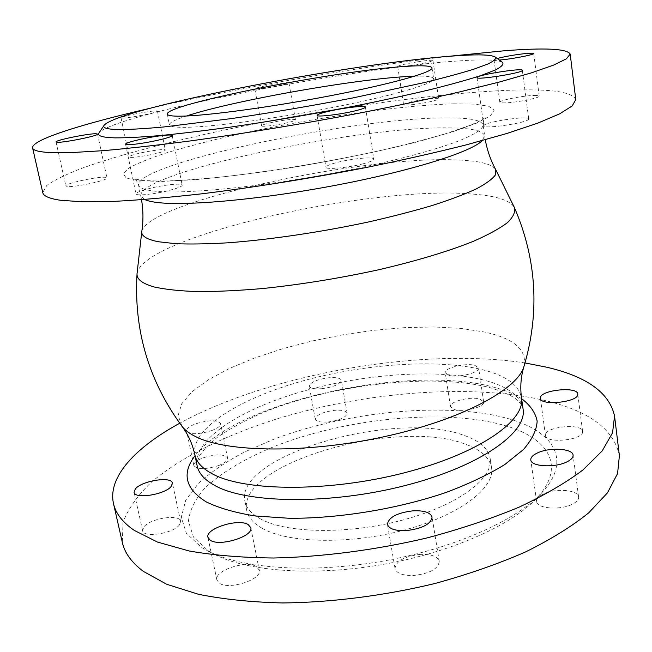 <?xml version="1.0" encoding="UTF-8"?>
<svg xmlns="http://www.w3.org/2000/svg" width="652" height="652" viewBox="0 0 652 652"><rect width="100%" height="100%" fill="white"/><g stroke="black" fill="none" stroke-linecap="round" stroke-linejoin="round"><path stroke-width="0.49" stroke-dasharray="3.26 2.44" d="M575.773 99.585C572.407 91.793 550.288 88.68 509.408 90.245C434.403 93.154 322.243 109.357 224.451 130.033C168.811 141.981 118.289 155.241 82.788 167.923C66.488 174.174 54.483 180.025 46.773 185.461L42.763 192.609M534.224 95.436C537.419 95.347 539.082 95.575 539.22 96.097C540.402 97.881 515.292 102.804 504.493 102.886C501.502 102.943 499.945 102.723 499.831 102.217C498.837 100.408 523.148 95.624 534.224 95.436M528.682 119.145C528.161 122.78 482.912 129.495 483.808 125.836L483.906 125.494C485.463 121.785 529.188 115.331 528.723 118.909L528.682 119.145M363.319 163.75C348.543 167.76 325.568 169.87 325.984 167.254C326.09 165.983 329.733 164.394 336.905 162.495C351.493 158.599 374.044 156.472 373.857 159.096C373.816 160.319 370.303 161.867 363.319 163.75M151.036 193.97C141.728 195.168 136.708 195.16 135.983 193.937C135.094 191.957 152.527 187.018 166.912 185.103C176.268 183.872 181.346 183.872 182.161 185.103C183.188 187.01 165.747 192.022 151.036 193.97M67.189 186.48L65.852 185.934C64.418 183.603 98.004 176.325 105.388 177.328L106.936 177.898C108.721 180.148 74.141 187.654 67.189 186.48M130.465 155.918C136.618 152.87 165.763 148.004 165.339 150.099L164.271 150.987C158.68 153.978 128.607 159.039 129.218 156.887L130.465 155.918M270.083 122.812C280.531 120.327 295.666 118.534 295.454 119.829C295.356 120.49 292.585 121.476 287.157 122.78C276.619 125.306 261.273 127.116 261.591 125.812C261.729 125.127 264.565 124.124 270.083 122.812M423.604 99.479C432.741 98.191 437.753 97.955 438.649 98.778C437.337 100.221 430.63 101.916 418.519 103.872C409.374 105.151 404.395 105.38 403.588 104.556C404.957 103.106 411.632 101.41 423.604 99.479M446.905 56.504C355.65 67.376 238.966 87.735 149.422 108.428M502.594 62.437C497.932 59.715 483.352 59.21 458.845 60.913C354.403 67.547 114.76 113.945 99.031 132.869M499.351 60.041L494.029 59.845L497.215 58.468M122.34 117.091C128.664 114.589 158.012 109.617 157.458 111.15L156.341 111.842C150.596 114.271 120.302 119.422 121.044 117.849L122.34 117.091M263.465 86.276C274.019 83.961 289.211 81.907 288.934 82.853C288.803 83.334 285.992 84.173 280.499 85.388C269.855 87.735 254.443 89.805 254.826 88.851C255.005 88.354 257.882 87.49 263.465 86.276M417.891 61.769C427.084 60.383 432.105 59.96 432.969 60.506C431.591 61.598 424.811 63.154 412.618 65.176C403.425 66.553 398.437 66.969 397.671 66.422C399.097 65.314 405.846 63.766 417.891 61.769M414.574 76.194C426.661 75.836 433.009 76.667 433.621 78.696C435.014 83.309 394.68 95.371 334.297 107.172C274.027 118.99 207.882 127.596 182.829 127.336C174.206 127.262 169.74 126.415 169.43 124.801C169.324 122.69 175.013 119.756 186.505 115.999M525.031 362.96C422.423 347.092 270.89 373.539 179.724 423.229M448.731 375.291C457.728 378.168 480.157 372.618 478.609 367.94L474.884 365.348C465.683 362.634 443.825 368.078 445.243 372.773L448.731 375.291M211.419 430.703C217.711 428.274 220.775 425.903 220.62 423.564C217.352 419.79 209.145 419.839 195.991 423.71C189.61 426.123 186.472 428.527 186.586 430.931C189.854 434.713 198.126 434.639 211.419 430.703M321.721 388.706C333.734 387.003 340.287 384.207 341.371 380.32C340.45 378.038 336.253 377.182 328.763 377.752C316.872 379.431 310.352 382.227 309.211 386.139C310.083 388.388 314.248 389.244 321.721 388.706M619.4 455.626C614.151 430.573 591.511 412.749 551.47 402.145C477.94 382.863 370.222 390.801 279.243 418.185C227.572 434.313 181.859 456.4 151.492 482.081C137.776 495.178 128.273 508.568 123.008 522.236L122.323 542.382M510.312 419.228C449.171 401.339 349.521 410.736 274.37 439L244.198 452.129C225.983 461.812 210.767 472.178 198.558 483.23L185.73 500.166L181.289 517.117L186.301 533.181L201.444 547.37L208.379 551.299C242.031 568.617 310.808 573.703 381.738 561.323C452.667 548.951 515.659 520.866 541.445 493.165C572.432 460.402 553.793 431.917 510.312 419.228M454.004 409.415C463.001 412.635 485.251 406.987 483.662 401.934L479.921 399.097C470.72 396.041 449.032 401.575 450.499 406.652L454.004 409.415M545.488 434.827L545.488 435.503C545.52 443.898 583.092 440.263 582.619 431.844L582.603 431.379C582.309 423.018 545.724 426.481 545.488 434.827M543.507 493.931C538.715 496.221 536.425 498.739 536.637 501.494C536.759 508.511 559.897 510.524 571.983 504.371C576.621 502.089 578.829 499.619 578.601 496.963C578.291 489.831 555.488 487.989 543.507 493.931M420.328 554.371C404.484 556.278 396.041 560.989 395.014 568.503C396.563 573.385 402.806 575.716 413.751 575.488C429.798 573.548 438.307 568.846 439.269 561.388C437.614 556.4 431.298 554.061 420.328 554.371M256.643 566.792C246.798 559.799 213.954 570.5 216.863 579.921L219.194 583.059C228.632 590.467 262.463 579.449 259.284 570.15L256.643 566.792M179.602 524.632L180.588 521.315C179.846 513.67 149.927 518.348 143.79 527.052L142.617 530.638C143.228 538.373 174.1 533.369 179.602 524.632M218.55 465.585C224.769 463.075 227.784 460.565 227.597 458.054C224.28 453.947 216.097 453.882 203.065 457.851C196.749 460.353 193.66 462.896 193.823 465.479C197.14 469.587 205.38 469.627 218.55 465.585M327.736 422.015C339.668 420.361 346.155 417.443 347.182 413.278C346.236 410.809 342.031 409.831 334.59 410.328C322.764 411.966 316.318 414.884 315.234 419.073C316.138 421.51 320.303 422.488 327.736 422.015M215.062 554.665C247.809 571.511 314.093 576.458 382.3 564.551C450.508 552.651 511.201 525.545 536.303 498.601C566.449 466.742 548.87 438.755 506.84 426.147C447.785 408.372 350.784 417.37 277.931 445.031C247.247 457.215 221.745 472.032 204.712 488.299C195.038 499.334 189.602 510.361 188.404 521.38L193.473 537.044L208.314 550.85L215.062 554.665L208.379 551.299M262.21 528.332C288.331 543.369 350.792 544.713 405.503 529.742C460.32 514.876 495.121 487.712 491.526 467.68C489.522 457.313 480.5 449.367 464.46 443.849C396.587 417.908 236.766 463.523 246.717 510.41C248.078 517.256 253.245 523.23 262.21 528.332M260.327 518.813C286.432 533.532 348.983 534.664 403.816 519.758C458.763 504.958 493.686 478.12 490.149 458.421C488.169 448.226 479.155 440.442 463.116 435.063C395.226 409.774 235.095 455.137 244.875 501.225C246.212 507.965 251.362 513.825 260.327 518.813M453.89 103.831L474.77 104.149L488.666 106.235L494.224 110.155L490.312 115.901L476.213 123.301L451.852 132.054L418.038 141.68C378.608 151.647 330.377 161.403 282.096 169.096C250.433 173.766 221.541 177.287 195.404 179.65L162.601 181.419L139.324 180.824L126.252 178.11L123.212 173.595L129.455 167.694C137.768 163.212 149.634 158.42 165.046 153.31C182.055 148.134 201.224 142.975 222.544 137.833C298.812 120.001 396.742 105.298 453.89 103.831M446.327 117.898C469.244 117.71 481.502 120.058 483.083 124.948C482.896 128.982 474.941 134.402 458.943 140.873C435.781 149.699 397.744 160.017 352.838 169.308C272.495 185.787 185.347 194.85 154.418 191.126C144.402 189.985 139.112 187.972 138.566 185.078C136.35 163.196 355.022 117.539 446.327 117.898M144.622 199.52L140.808 195.82C138.273 172.544 356.505 126.472 447.802 127.898C470.711 127.963 482.985 130.596 484.615 135.812L482.276 140.587M141.818 231.273C148.257 201.647 364.444 155.241 457.386 159.968C479.147 160.775 491.91 163.954 495.667 169.512M137.042 273.62C142.584 236.187 371.607 185.192 472.146 194.035C496.237 195.771 510.353 200.343 514.509 207.743M181.924 426.196L178.135 415.365L181.786 403.678L192.128 391.673L208.281 379.823L229.284 368.535L254.166 358.144L281.998 348.91L311.852 341.061L342.862 334.794L374.158 330.262L404.868 327.614L434.093 326.954L460.915 328.396L484.338 331.99C514.167 338.461 527.378 349.961 523.963 366.497M194.842 454.77C190.311 428.918 239.056 398.804 301.314 381.322C363.816 363.783 437.851 358.486 483.523 369.986C506.213 375.813 518.87 385.071 521.486 397.761M523.067 409.008C520.41 396.008 507.745 386.481 485.064 380.418C439.415 368.445 365.487 373.547 303.139 391.216C241.028 408.828 192.503 439.432 197.165 465.887C196.285 465.161 197.067 461.812 199.52 455.829C202.576 450.809 208.355 444.762 216.871 437.663C228.811 429.195 244.5 420.703 263.938 412.186C333.359 383.906 434.476 372.683 490.785 387.899C506.237 392.797 515.74 397.524 519.277 402.088C522.268 405.927 523.532 408.233 523.067 409.008M521.616 398.706C514.615 394.191 505.822 390.491 495.243 387.598C410.621 363.311 236.032 401.167 195.038 455.699M432.015 67.914L433.621 78.696M167.287 114.116L169.43 124.801M533.703 53.456L539.22 96.097M494.029 59.845L499.831 102.217M477.019 77.596L483.808 125.836M522.317 70.343L528.723 118.909M317.059 115.38L325.984 167.254M365.397 107.083L373.857 159.096M125.559 144.198L135.983 193.937M172.226 135.502L182.161 185.103M56.048 141.949L65.852 185.934M97.539 134.084L106.936 177.898M157.458 111.15L165.339 150.099M121.044 117.849L129.218 156.887M288.934 82.853L295.454 119.829M254.826 88.851L261.591 125.812M432.969 60.506L438.649 98.778M397.671 66.422L403.588 104.556M485.251 139.764L483.083 124.948C483.409 120.302 484.045 117.914 484.974 117.767L479.326 121.207L469.758 125.428L446.563 133.432C427.093 139.169 405.096 144.858 380.572 150.49C329.301 161.778 269.716 171.68 221.093 177.042C197.866 179.341 178.069 180.694 161.688 181.109L143.187 180.539L134.353 178.966C136.358 180.196 137.759 182.234 138.566 185.078L141.549 199.748M536.303 498.601L541.445 493.165M491.526 467.68L490.149 458.421M246.717 510.41L244.875 501.225M483.662 401.934L478.609 367.94M450.499 406.652L445.243 372.773M545.488 435.503L540.394 398.331M582.603 431.379L577.762 393.995M536.637 501.494L530.793 459.929M578.601 496.963L573.084 455.145M395.014 568.503L387.418 524.338M439.269 561.388L432.064 517.117M216.863 579.921L207.939 537.338M259.284 570.15L250.775 527.655M180.588 521.315L172.397 483.116M142.617 530.638L134.084 492.309M227.597 458.054L220.62 423.564M193.823 465.479L186.586 430.931M347.182 413.278L341.371 380.32M315.234 419.073L309.211 386.139"/><path stroke-width="0.98" d="M42.763 192.609C43.431 196.024 49.218 198.558 60.114 200.213L82.543 201.827L114.214 201.378C139.715 200.025 169.015 197.483 202.128 193.774C255.054 187.214 309.855 178.436 366.53 167.442C402.757 160.025 436.155 152.462 466.734 144.744L506.694 133.53L537.908 123.081L559.758 113.79L572.228 105.909L575.773 99.585L570.198 54.092L566.417 58.802L553.629 65.086L531.372 72.869L499.652 81.956L459.122 92.046C428.136 99.153 394.313 106.292 357.663 113.464C300.344 124.255 245.022 133.35 191.696 140.75C158.363 145.094 128.917 148.403 103.358 150.661L71.696 152.576L49.413 152.535C38.647 151.883 33.04 150.343 32.6 147.914L42.763 192.609M570.198 54.092C567.093 48.688 545.056 47.588 504.086 50.791L446.905 56.504M149.422 108.428C82.812 123.807 31.19 139.748 32.6 147.914M99.031 132.869C96.961 135.828 102.258 137.499 114.915 137.874C126.317 137.906 141.419 137.14 160.213 135.559C180.971 133.513 204.41 130.693 230.531 127.099C271.965 121.076 313.962 113.937 356.522 105.681C383.58 100.221 408.25 94.842 430.548 89.56C451.005 84.434 467.851 79.748 481.094 75.493L495.536 69.927C501.551 66.773 503.906 64.279 502.594 62.437L495.251 57.017C496.384 58.704 493.963 61.019 487.998 63.961L473.849 69.185C460.931 73.195 444.566 77.629 424.745 82.486L353.213 97.849C312.169 105.763 271.672 112.657 231.721 118.55L163.791 126.969C145.592 128.607 130.93 129.487 119.829 129.593C107.474 129.406 102.234 127.971 104.108 125.282L99.031 132.869M497.215 58.468C506.938 56.048 517.435 54.303 528.723 53.236L533.703 53.456C534.779 54.638 510.589 59.283 499.351 60.041M522.268 70.514C521.6 73.146 475.976 80.269 477.019 77.596L477.134 77.344C478.853 74.605 522.912 67.751 522.317 70.343L522.268 70.514M354.623 110.97C339.627 114.605 316.505 117.287 317.059 115.38C317.231 114.459 320.955 113.13 328.233 111.402C343.025 107.857 365.715 105.184 365.397 107.083C365.299 107.963 361.705 109.259 354.623 110.97M140.596 143.456C131.223 144.793 126.211 145.037 125.559 144.198C124.793 142.804 142.503 138.371 156.985 136.268C166.407 134.907 171.484 134.654 172.226 135.502C173.139 136.822 155.412 141.313 140.596 143.456M57.352 142.275L56.048 141.949C54.776 140.335 88.721 133.399 96.031 133.758L97.539 134.084C99.185 135.624 64.214 142.772 57.352 142.275M495.251 57.017C490.972 54.556 477.003 54.214 453.344 55.99C352.365 62.991 118.305 108.077 104.108 125.282M406.465 66.341C422.667 65.257 431.184 65.787 432.015 67.914C433.344 72.062 392.846 83.66 332.308 95.371C271.876 107.091 205.641 115.999 180.62 116.178C172.006 116.26 167.564 115.567 167.287 114.116C165.152 104.206 338.486 70.302 406.465 66.341M186.505 115.999C231.827 100.954 353.971 79.218 408.022 76.48L414.574 76.194M179.724 423.229C135.966 447.117 107.547 476.677 113.481 503.531C115.616 513.32 122.527 522.268 134.214 530.369L157.45 542.057L189.039 550.956C214.003 555.341 242.259 557.688 273.799 558.006C322.797 556.906 376.22 549.938 427.37 537.843C460.703 528.951 491.266 518.723 519.073 507.166C544.697 495.121 566.034 482.676 583.092 469.847L602.203 450.907L612.554 432.789L614.551 416.074C609.498 392.822 586.906 376.538 546.759 367.223L525.031 362.96M540.402 397.704L540.394 398.331C540.337 406.147 578.177 402.26 577.778 394.427L577.762 393.995C577.558 386.22 540.736 389.937 540.402 397.704M537.786 452.79C532.937 454.99 530.606 457.37 530.793 459.929C530.834 466.473 554.118 468.046 566.343 462.146C571.038 459.953 573.287 457.622 573.084 455.145C572.847 448.503 549.905 447.093 537.786 452.79M413.083 510.809C397.109 512.79 388.551 517.305 387.418 524.338C388.91 528.878 395.169 530.972 406.196 530.622C422.382 528.593 431.005 524.094 432.064 517.117C430.467 512.48 424.134 510.377 413.083 510.809M248.167 524.558C238.363 518.153 205.168 528.568 207.939 537.338L210.237 540.231C219.618 547.036 253.832 536.294 250.775 527.655L248.167 524.558M171.346 486.221L172.397 483.116C171.769 476.001 141.639 480.752 135.323 488.951L134.084 492.309C134.565 499.522 165.681 494.444 171.346 486.221M113.481 503.531L122.323 542.382C124.622 552.904 131.663 562.594 143.432 571.437L166.741 584.282L198.298 594.241C223.196 599.278 251.305 602.187 282.65 602.953C331.306 602.464 384.248 595.741 434.876 583.516C467.851 574.461 498.071 563.939 525.545 551.951C550.842 539.408 571.894 526.376 588.699 512.863L607.485 492.822L617.574 473.539L619.4 455.626L614.551 416.074M482.276 140.587C471.771 151.696 413.164 170.465 337.443 184.948C261.778 199.471 185.633 206.334 156.741 202.422C151.313 201.729 147.279 200.759 144.622 199.52M485.251 139.764C487.264 150.563 490.736 160.482 495.667 169.512L495.381 174.972C492.293 179.161 485.903 183.815 476.221 188.933C464.631 194.255 450.019 199.765 432.366 205.453C413.172 211.15 391.991 216.627 368.82 221.892C321.395 232.096 269.781 239.716 227.825 242.813C207.768 243.987 190.433 244.288 175.82 243.709L158.338 241.737C146.545 239.39 141.044 235.902 141.818 231.273C143.399 221.101 143.31 210.596 141.549 199.748M495.667 169.512L514.509 207.743C515.512 212.136 513.132 217.124 507.362 222.699C499.562 228.567 488.283 234.753 473.507 241.256C449.016 251.118 416.416 260.987 378.999 269.683C340.042 278.192 301.46 284.451 263.278 288.477C239.113 290.572 217.303 291.623 197.825 291.607C180.074 291.012 165.624 289.48 154.475 287.027C142.364 283.702 136.553 279.235 137.042 273.62L141.818 231.273M514.509 207.743C536.759 259.651 539.905 312.569 523.963 366.497C517.729 389.342 461.624 419.725 384.737 436.571C307.931 453.515 227.898 452.545 196.48 437.027C189.789 433.833 184.94 430.222 181.924 426.196C188.159 434.452 192.47 443.979 194.842 454.77L197.165 465.887C198.689 473.401 204.655 479.986 215.054 485.65C247.279 503.637 330.857 504.77 405.617 485.438C480.5 466.229 527.395 432.521 523.067 409.008L521.486 397.761C525.74 420.736 478.641 453.898 403.539 473.01C328.567 492.244 244.842 491.486 212.658 474.028C202.275 468.527 196.333 462.113 194.842 454.77M195.038 455.699C181.533 473.409 185.266 488.813 206.228 501.893C218.868 508.055 235.217 512.749 255.274 515.976L289.349 518.291C338.967 518.584 397.679 508.943 445.838 492.537C468.829 483.89 488.462 474.566 504.738 464.574L523.466 449.505C532.122 439.497 536.686 430.027 537.158 421.086C535.422 412.635 530.239 405.169 521.616 398.706M137.042 273.62C133.693 329.993 148.656 380.858 181.924 426.196M523.963 366.497C520.891 376.383 520.068 386.799 521.486 397.761"/></g></svg>
